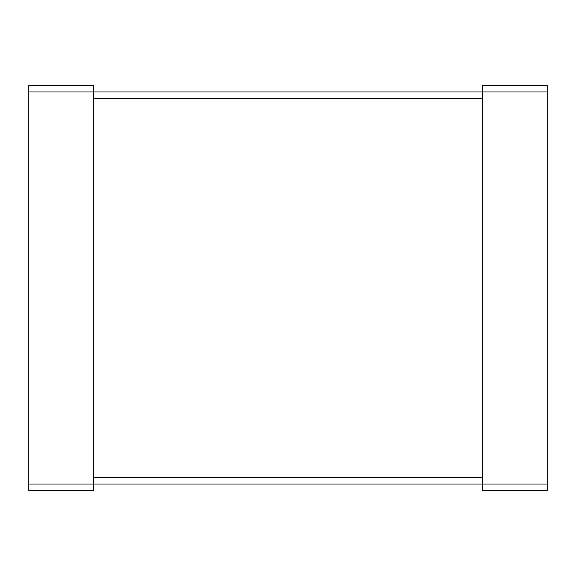 <?xml version="1.0" encoding="UTF-8"?>
<svg xmlns="http://www.w3.org/2000/svg" width="576" height="576" viewBox="0 0 576 576"><rect width="100%" height="100%" fill="white"/><g stroke="black" fill="none" stroke-linecap="round" stroke-linejoin="round"><path stroke-width="0.86" d="M28.8 91.98L28.8 490.5L93.6 490.5L93.6 85.5L28.8 85.5L28.8 91.98L547.2 91.98L547.2 490.5L482.4 490.5L482.4 85.5L547.2 85.5L547.2 91.98M28.8 484.02L547.2 484.02M93.6 98.46L482.4 98.46M93.6 477.54L482.4 477.54"/></g></svg>
